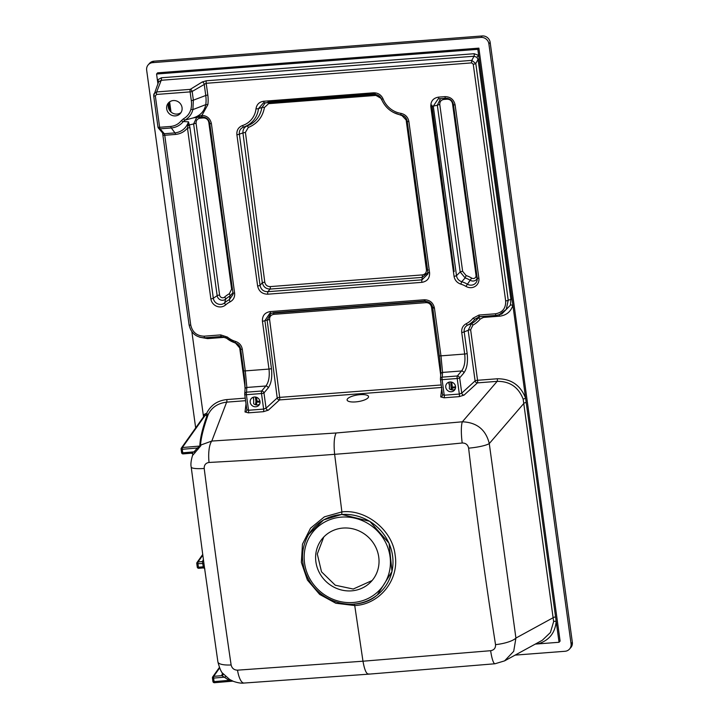<?xml version="1.0" encoding="UTF-8"?>
<svg xmlns="http://www.w3.org/2000/svg" width="719" height="719" viewBox="0 0 719 719"><rect width="100%" height="100%" fill="white"/><g stroke="black" fill="none" stroke-linecap="round" stroke-linejoin="round"><path stroke-width="1.08" d="M515.119 655.117L565.026 651.279A7.226 6.813 -138.6 0 0 571.057 643.766L488.875 43.841A7.226 6.813 -138.6 0 0 480.939 37.406L152.689 62.634A7.226 6.813 -138.6 0 0 146.658 70.147L195.667 427.922M148.222 64.827L149.507 63.371A7.226 6.813 41.4 0 1 153.974 61.178L482.215 35.95A7.226 6.813 41.4 0 1 490.16 42.385L572.342 642.319A7.226 6.813 41.4 0 1 570.778 647.63L569.493 649.086M253.699 399.755L253.394 397.49A5.06 4.763 41.4 0 0 253.699 399.755L253.636 403.736A5.06 4.763 -138.6 0 0 259.568 404.222M255.766 406.783A5.06 4.763 -138.6 0 0 257.797 397.967A5.06 4.763 -138.6 0 0 250.778 404.015A5.06 4.763 -138.6 0 0 255.766 406.783M455.118 389.195A5.06 4.763 41.4 0 1 449.357 388.844L449.474 385.222A5.06 4.763 -138.6 0 1 448.98 382.166M453.123 382.787A5.06 4.763 41.4 0 1 451.316 391.747A5.06 4.763 41.4 0 1 446.85 383.524A5.06 4.763 41.4 0 1 453.123 382.787M449.051 382.149L449.474 385.222M462.2 443.003C415.384 447.631 378.688 450.912 334.641 454.318C290.647 457.688 254.445 459.998 209.049 462.461C205.715 462.973 204.106 464.977 204.205 468.473C212.824 535.997 221.488 599.269 231.123 664.967C231.949 668.319 234.079 670.054 237.504 670.162L362.978 661.21L490.646 650.704C494.088 650.075 495.715 648.053 495.535 644.637C485.235 579.038 476.571 515.766 468.617 448.153C467.871 444.71 465.723 442.994 462.2 443.003A18.793 3.397 84.3 0 1 462.362 421.792C476.877 422.421 485.846 429.683 489.279 443.578A18.793 3.289 173.3 0 1 468.617 448.153M237.504 670.162A18.793 5.932 86.2 0 0 244.029 683.05L368.434 674.179L495.005 663.763A18.793 3.343 -95 0 1 490.646 650.704M209.049 462.461A18.793 5.878 -93 0 1 211.799 441.053L336.106 432.991C334.11 437.152 333.625 444.27 334.641 454.318L341.893 511.901C365.971 508.926 392.601 530.227 395.126 555.095C399.342 579.891 379.551 604.49 354.737 605.56L335.827 603.25L319.658 594.415L307.399 580.017L301.36 562.366L302.465 544.166L310.554 528.168L324.395 516.835L341.893 511.901L341.723 514.436L323.604 519.909L308.739 534.271M377.331 594.955L391.981 571.56L389.078 543.267L369.764 521.32L341.723 514.436M323.766 537.012L317.295 553.998L321.519 571.83L335.288 585.221L353.218 589.032L371.948 580.61M155.34 95.969A2.166 0.494 -7.8 0 1 153.677 95.717A2.166 0.494 -7.8 0 1 153.713 95.609L153.893 93.937L156.652 91.942L190.229 89.363L202.255 81.975L206.317 80.78L471.772 60.378A2.166 0.539 85.6 0 0 471.655 62.886L206.2 83.296L192.171 91.466A2.166 0.494 172.2 0 1 190.113 91.879L156.544 94.459L155.34 95.969L159.636 127.29A2.166 0.539 85.6 0 0 160.121 128.827L164.327 133.725L164.741 135.271L190.751 325.114C192.449 332.322 196.934 336.007 204.196 336.177L220.697 334.901L227.447 337.094A22.037 20.761 -138.6 0 0 235.517 341.426C239.337 342.774 241.602 345.399 242.312 349.299L245.269 370.896L246.842 387.46L246.518 392.188A2.166 0.539 85.6 0 0 246.401 394.704A2.166 0.494 172.2 0 1 244.73 394.452A2.166 0.494 172.2 0 1 244.739 394.407A2.166 1.986 3.9 0 1 246.518 392.188L261.617 391.028A2.166 1.806 40.3 0 1 263.963 392.934A2.166 0.494 172.2 0 1 261.5 393.536A2.166 0.539 -94.4 0 1 261.617 391.028L265.886 385.995A2.166 1.806 40.3 0 1 268.232 387.901L263.963 392.934L266.057 408.185L277.21 397.949L267.144 320.108L271.027 313.205M156.544 94.459A2.166 0.539 85.6 0 1 156.652 91.942L161.245 80.276L158.755 81.75A2.166 0.719 33.4 0 0 157.398 80.07L161.362 77.769A2.166 0.539 -94.4 0 1 161.245 80.276L474.037 56.235A2.166 0.539 85.6 0 0 474.154 53.727L478.656 55.372L476.832 57.304L474.037 56.235L471.772 60.378L475.798 63.506A2.166 0.494 172.2 0 1 473.237 64.189L471.655 62.886M236.893 134.732A2.166 0.494 -7.8 0 0 239.355 134.12L260.062 285.344A2.166 0.494 172.2 0 1 257.609 285.955L236.893 134.732C236.551 130.247 238.429 127.182 242.519 125.528A22.037 20.761 -138.6 0 0 256 108.731C256.746 104.354 259.325 101.864 263.756 101.253L373.485 92.814C377.996 92.751 381.196 94.791 383.11 98.961A22.037 20.761 -138.6 0 0 400.86 113.359C405.318 114.357 407.988 117.071 408.868 121.511L429.585 272.735A2.166 0.494 172.2 0 1 427.913 272.483A2.166 0.494 172.2 0 1 427.922 272.438L407.215 121.295M268.358 102.565A2.166 0.539 -94.4 0 1 268.6 103.662L264.43 107.508C262.66 117.116 257.285 123.767 248.316 127.47L245.422 132.368L264.772 282.127L262.309 282.693L260.062 285.344C260.943 289.604 263.549 291.716 267.881 291.68L421.981 279.835L427.958 273.948M427.913 272.474L427.967 272.986M427.931 272.609L422.152 277.39L421.981 279.835A2.166 0.539 85.6 0 0 421.864 282.351L267.774 294.197C262.255 294.098 258.867 291.348 257.609 285.955M429.585 272.735C429.809 278.208 427.239 281.417 421.864 282.351M373.485 92.814A2.166 0.539 85.6 0 0 374.132 94.432A2.166 0.539 85.6 0 0 374.168 94.423C377.592 94.378 380.072 95.969 381.564 99.195L381.564 99.15C380.09 95.951 377.619 94.378 374.168 94.423L264.403 102.871A2.166 0.539 85.6 0 0 264.43 102.862A2.166 0.539 85.6 0 1 263.756 101.253M383.11 98.961L381.564 99.195C384.917 107.131 390.741 112.254 399.045 114.555L401.049 114.95C404.464 115.723 406.523 117.817 407.206 121.214A2.166 0.494 172.2 0 0 407.206 121.259L427.913 272.483M245.044 389.249A2.166 1.986 3.9 0 1 246.842 387.46L265.886 385.995C268.753 382.157 269.796 376.513 268.987 369.072L262.435 321.231C262.21 315.749 264.781 312.549 270.155 311.606L424.255 299.769A2.166 0.539 85.6 0 0 424.902 301.387A2.166 0.539 85.6 0 0 424.929 301.378C429.18 301.441 431.786 303.553 432.748 307.714A2.166 0.494 -7.8 0 0 432.748 307.759A2.166 0.494 -7.8 0 0 434.42 308.011L440.972 355.851L442.545 372.424A2.166 1.986 -176.1 0 0 440.747 374.213M424.255 299.769C429.764 299.868 433.153 302.618 434.42 308.011M440.693 374.985L431.499 307.094L433.153 307.346M431.499 307.094C430.762 304.146 428.937 302.672 426.025 302.645A2.166 0.539 85.6 0 0 425.72 301.369M428.093 269.958L426.43 269.697L406.154 120.019L402.029 115.651L393.482 112.452M264.772 282.127C265.428 285.057 267.243 286.548 270.218 286.602A2.166 0.539 -94.4 0 1 270.092 289.074L422.152 277.39A2.166 0.539 85.6 0 0 422.269 274.91C425.172 274.406 426.556 272.663 426.43 269.697M375.722 94.495A2.166 0.539 -94.4 0 1 375.911 95.411L268.6 103.662M381.232 98.458L375.911 95.411M157.901 83.728L156.571 74.021L157.614 72.826L478.881 48.137L477.829 49.323L512.018 298.951A2.166 0.494 -7.8 0 0 510.921 299.41L478.036 59.398L476.832 57.304M537.596 642.831A2.166 0.611 -104.2 0 1 538.046 643.891L535.278 644.107M512.018 298.951L559.049 642.274L538.046 643.891C549.136 640.449 555.185 632.918 556.173 621.297A2.166 0.575 -178.1 0 0 553.639 621.593L523.171 399.18C518.507 387.146 509.834 381.205 497.162 381.358A2.166 0.539 85.6 0 0 497.314 378.769C511.083 378.733 520.52 385.195 525.616 398.173L523.171 399.18M478.881 48.137L560.101 641.087L559.049 642.274M406.909 119.992L406.154 120.019M383.739 103.491L381.007 98.548M542.297 640.269L550.421 632.513L553.639 621.593M526.209 402.532A2.166 0.494 172.2 0 0 524.07 403.152L489.279 443.578L515.918 638.059L513.708 651.315L504.594 660.869L495.005 663.763M442.536 394.74A2.166 2.058 7 0 1 442.536 395.144L442.527 394.623L444.234 395.216L459.333 394.057L461.751 393.14A2.166 1.869 -132.5 0 0 464.061 395.117L459.18 396.636L444.081 397.796L440.702 396.915L441.718 388.754M442.527 395.144A2.166 2.058 7 0 1 440.702 396.915M555.58 616.938A2.166 0.494 172.2 0 0 553.432 617.558L515.918 638.059A18.793 5.222 171.1 0 1 495.535 644.637M445.555 98.251L439.219 98.746A2.166 0.539 -94.4 0 1 439.183 98.746L445.591 98.26A2.166 0.539 -94.4 0 0 445.627 98.251C449.869 98.314 452.476 100.426 453.446 104.588A2.166 0.494 -7.8 0 0 453.446 104.632A2.166 0.494 -7.8 0 0 455.109 104.884L478.863 278.253A9.05 8.52 41.4 0 1 475.142 286.405A9.05 8.52 41.4 0 1 465.93 286.378A22.037 20.761 -138.6 0 0 460.834 284.14L461.724 281.713A24.176 22.774 41.4 0 1 467.314 284.167A6.911 6.516 -138.6 0 0 477.155 280.033L477.155 280.033A6.911 6.516 -138.6 0 0 477.2 278.046M460.834 284.14C457.014 282.792 454.75 280.167 454.04 276.267A2.166 0.494 -7.8 0 0 456.502 275.656C457.005 278.702 458.749 280.725 461.724 281.713L465.166 277.938L460.178 271.962A2.166 0.494 172.2 0 1 462.641 271.351L466.128 275.539L465.166 277.938A25.893 24.392 -138.6 0 1 470.28 280.293A5.195 4.889 41.4 0 0 477.236 278.469M438.159 98.907L433.278 106.142A2.166 0.494 172.2 0 1 430.816 106.754C430.591 101.271 433.162 98.072 438.536 97.128L444.944 96.643C450.462 96.741 453.842 99.492 455.109 104.884M438.195 98.898L439.183 98.746A2.166 0.539 -94.4 0 1 438.536 97.128M445.591 98.26A2.166 0.539 -94.4 0 1 444.944 96.643M400.86 113.359L400.995 114.95A24.176 22.774 41.4 0 1 381.564 99.15M408.868 121.511A2.166 0.494 172.2 0 1 407.206 121.259C406.514 117.835 404.446 115.732 401.004 114.95M479.609 316.666L475.043 319.101A24.176 22.774 41.4 0 1 467.674 325.105C465.031 326.561 463.872 328.799 464.195 331.827L467.152 353.424C468.069 362.052 466.991 368.532 463.926 372.855A2.166 1.806 -139.7 0 0 461.58 370.959C464.456 367.112 465.49 361.468 464.69 354.036L461.733 332.439C461.382 328.484 462.883 325.572 466.254 323.694A22.037 20.761 -138.6 0 0 472.976 318.229L478.998 315.048L495.499 313.781C502.563 312.513 505.951 308.226 505.664 300.91L473.237 64.189M463.926 372.855L459.666 377.888L461.751 393.14L475.097 380.899L468.177 330.354L464.195 331.827A2.166 0.494 172.2 0 1 461.733 332.439M472.976 318.229A2.166 0.728 -141.9 0 0 475.043 319.101L478.216 318.14A25.893 24.392 -138.6 0 1 471.439 323.739A2.166 0.692 -118.6 0 1 472.922 325.114L470.63 329.742A2.166 0.494 172.2 0 0 468.177 330.354L471.439 323.739L467.674 325.105A2.166 0.683 -116.5 0 1 466.254 323.694M496.11 315.398L479.681 316.666A2.166 0.539 -94.4 0 1 479.645 316.666A2.166 0.539 -94.4 0 1 478.998 315.048M479.142 58.949A2.166 0.494 172.2 0 0 478.036 59.398L475.798 63.506L508.225 300.218A2.166 0.494 172.2 0 1 505.664 300.91M499.211 314.814A2.166 0.539 -94.4 0 1 499.579 316.18C506.329 315.362 510.769 311.749 512.899 305.332A2.166 0.665 15.8 0 0 510.436 305.153L510.921 299.41L508.225 300.218L506.248 309.395L499.04 314.859L496.173 315.398A2.166 0.539 -94.4 0 1 496.146 315.398A2.166 0.539 -94.4 0 1 495.499 313.781M443.722 98.404A2.166 0.539 -94.4 0 1 443.956 99.429C441.062 99.932 439.677 101.658 439.794 104.606A2.166 0.494 172.2 0 0 437.332 105.217L433.278 106.142L456.502 275.656L460.178 271.962L437.332 105.217L440.549 98.647M483.213 316.396A2.166 0.539 -94.4 0 1 483.438 317.421L480.256 319.047A2.166 0.728 -140.5 0 0 478.216 318.14L480.013 316.639M478.396 316.89L496.146 315.398L501.763 314.041L510.436 305.153M446.841 98.269A2.166 0.539 -94.4 0 1 447.038 99.195L443.956 99.429M466.128 275.539A28.032 26.405 41.4 0 1 471.664 278.082A3.056 2.876 -138.6 0 0 476.032 275.341L452.512 103.635A2.166 0.494 172.2 0 1 453.222 103.608M347.34 399.09A10.848 3.334 -9.1 0 0 347.115 400.007A10.848 3.334 -9.1 0 0 358.35 401.579A10.848 3.334 -9.1 0 0 368.523 396.564A10.848 3.334 -9.1 0 0 360.093 394.659A10.848 3.334 -9.1 0 0 347.34 399.09M205.257 413.659L205.131 415.42L204.133 415.995A1.447 0.476 33.3 0 0 203.252 414.827L206.497 413.569L208.159 414.647C203.522 427.742 200.978 437.907 200.538 445.124L200.862 445.69L192.935 455.064A1.447 1.411 156.3 0 0 191.748 453.15M192.935 455.064L192.953 454.363M195.002 452.826A1.447 0.449 33.9 0 0 194.058 451.847L197.339 448L200.179 446.023L199.846 445.403C200.161 438.123 202.56 428.129 207.045 415.429L205.131 415.42L182.338 447.542A1.447 1.366 -144.6 0 0 181.125 449.051L181.61 452.575M191.407 453.159L183.138 453.896L182.743 452.817L194.058 451.847L191.407 453.159L192.935 454.013M198.102 449.195L197.339 448L182.258 449.294L182.338 447.542L200.179 446.023A1.447 1.366 -51 0 0 200.862 445.69M206.371 415.321L206.497 413.569C210.595 405.264 217.363 400.6 226.8 399.566A2.166 0.539 -94.4 0 1 226.647 402.146L211.799 441.053L200.538 445.124A1.447 1.402 2.1 0 1 199.846 445.403M245.592 400.69L226.647 402.146C217.821 403.251 211.665 407.412 208.159 414.647A1.447 1.393 19.5 0 1 207.045 415.429M203.531 416.849L191.865 331.684M204.861 569.133A1.447 1.402 -156.3 0 0 204.627 568.513M203.72 561.934L204.412 566.967L203.252 566.806L203.252 567.92L204.591 568.316M204.412 566.967L204.547 567.992M203.54 560.712A1.447 1.393 20.7 0 1 202.39 561.575A20.249 4.853 172 0 1 202.479 561.368L203.405 559.607M203.252 567.884L198.812 568.298L198.417 567.219L203.252 566.806L202.39 561.575L198.013 561.943A1.447 1.366 -144.6 0 0 196.799 563.453L197.276 566.976M222.836 673.379L229.64 679.464L229.163 680.336L221.883 675.653L222.477 672.975M232.39 681.145L214.478 682.708L214.082 681.621L229.163 680.336L232.866 681.163C237.603 682.834 241.323 683.463 244.029 683.05L244.029 683.05M229.64 679.464L233.118 681.208M225.631 676.435L224.921 677.136L213.606 678.098L213.678 676.345A1.447 1.366 -144.6 0 0 212.465 677.855L212.95 681.387M223.052 673.766A1.447 1.402 -22.1 0 1 221.883 675.653L213.678 676.345L219.619 667.987M203.926 563.444L197.932 563.696L198.013 561.943L202.803 555.194M202.255 81.975A2.166 1.411 58.4 0 1 204.196 84.069L205.76 95.483A2.166 0.494 172.2 0 1 207.818 95.079A37.828 35.635 41.4 0 1 207.854 104.686L201.931 115.346A2.166 0.494 89.9 0 0 202.416 116.963A2.166 0.494 89.9 0 0 202.452 116.963L194.651 117.664A2.166 0.674 83.6 0 1 194.651 117.664L192.71 118.042L194.93 117.467A2.166 0.674 83.6 0 1 194.687 117.664L202.416 116.963C206.416 117.305 208.852 119.435 209.732 123.362A2.166 0.494 172.2 0 1 209.732 123.326C208.861 119.399 206.434 117.278 202.452 116.963M158.018 127.119A2.166 2.031 -40.6 0 0 158.468 128.153L162.674 133.051A2.166 2.031 -40.6 0 0 164.327 133.725L174.987 132.907C181.664 131.945 186.176 128.252 188.504 121.835L189.915 127.443L213.318 298.25A6.911 6.516 -138.6 0 0 224.67 302.816A24.176 22.774 41.4 0 1 229.478 299.562L232.965 294.52L232.947 292.84A2.166 0.494 172.2 0 1 232.947 292.84L209.741 123.398M189.115 324.745A2.166 0.494 -7.8 0 0 189.079 324.862A2.166 0.494 -7.8 0 0 190.751 325.114M245.098 388.961L243.606 370.6A2.166 0.494 -7.8 0 0 243.606 370.644L240.64 349.048A2.166 0.494 -7.8 0 0 240.64 349.048L235.419 342.954A24.176 22.774 41.4 0 1 226.575 338.2L221.371 336.519A2.166 0.539 -94.4 0 1 221.344 336.519A2.166 0.539 -94.4 0 1 220.697 334.901M226.575 338.2L227.447 337.094M235.419 342.954L235.517 341.426M221.308 336.519L204.879 337.786A2.166 0.539 -94.4 0 1 204.843 337.786L221.344 336.519L226.548 338.218L235.374 342.963C238.331 344.006 240.092 346.037 240.64 349.048A2.166 0.494 -7.8 0 0 242.312 349.299M194.93 117.467L201.931 115.346C207.108 115.768 210.263 118.527 211.395 123.614L234.619 293.127C234.969 297.082 233.468 299.994 230.098 301.872A22.037 20.761 -138.6 0 0 225.721 304.838A9.05 8.52 41.4 0 1 216.707 306.276A9.05 8.52 41.4 0 1 210.856 298.852L187.461 128.054L188.504 121.835L183.363 121.529A2.166 0.728 -140.7 0 1 181.377 120.603L183.498 118.77C187.246 116.613 189.708 113.467 190.886 109.333A24.886 23.448 -138.6 0 0 191.308 100.579A2.166 0.494 -7.8 0 0 193.366 100.175L192.908 109.585A2.166 0.647 -166.4 0 1 190.886 109.333M187.758 126.014A2.166 1.096 -17 0 0 189.376 124.917L193.618 123.947L196.691 117.458M193.24 117.916L192.71 118.042C199.954 115.984 204.322 111.517 205.796 104.623L192.908 109.585C191.73 114.114 189.097 117.628 185.008 120.118L183.363 121.529C180.172 125.34 176.155 127.488 171.32 127.964L174.987 132.907A2.166 0.539 -94.4 0 1 175.481 134.444C180.406 133.932 184.397 131.802 187.461 128.054A2.166 0.494 -7.8 0 0 189.915 127.443M230.098 301.872A2.166 0.683 -116.5 0 1 229.478 299.562L230.035 296.012A2.166 0.692 61.4 0 0 229.352 293.738L231.635 289.11A2.166 0.494 172.2 0 1 232.435 289.092M234.619 293.127A2.166 0.494 172.2 0 1 232.947 292.876L233.001 294.242M211.395 123.614A2.166 0.494 172.2 0 1 209.732 123.362L232.947 292.876M201.365 115.534L201.886 116.99M245.422 132.368L242.95 132.943L262.309 282.693C263.316 286.809 265.913 288.939 270.092 289.074L267.881 291.68A2.166 0.539 85.6 0 0 267.774 294.197M242.519 125.528A2.166 0.638 71.6 0 0 243.678 127.047C240.479 128.324 239.032 130.687 239.355 134.12L242.95 132.943C242.734 129.6 244.109 127.263 247.075 125.942C255.029 123.048 259.99 116.9 261.968 107.508L265.266 102.799M256 108.731A2.166 0.602 6 0 0 258.472 108.614A24.176 22.774 41.4 0 1 243.678 127.047L247.075 125.942A2.166 0.638 69.4 0 1 248.316 127.47M264.367 102.862L263.298 103.042L258.472 108.614L261.968 107.508A2.166 0.584 8.7 0 1 264.43 107.508M270.155 311.606A2.166 0.539 85.6 0 0 270.802 313.223A2.166 0.539 85.6 0 0 270.838 313.223L424.866 301.378C429.144 301.468 431.76 303.589 432.748 307.759L439.3 355.599A2.166 0.494 -7.8 0 0 440.972 355.851L464.69 354.036A2.166 0.494 172.2 0 0 467.152 353.424M262.435 321.231A2.166 0.494 -7.8 0 0 264.898 320.62L271.449 368.461C272.357 377.089 271.279 383.569 268.232 387.901M269.778 313.385L264.898 320.62L269.607 319.533L279.673 397.382L440.792 384.998M192.71 118.042L185.008 120.118A2.166 0.701 -121 0 1 183.498 118.77M231.635 289.11L208.798 122.365C208.115 119.453 206.29 117.979 203.324 117.925L200.242 118.159A2.166 0.539 85.6 0 0 200.017 117.143M232.929 292.705L230.035 296.012A25.893 24.392 -138.6 0 0 225.667 299.095A5.195 4.889 41.4 0 1 217.147 295.662L193.618 123.947A2.166 0.494 172.2 0 1 196.08 123.335L219.601 295.051A3.056 2.876 -138.6 0 0 224.625 297.073A28.032 26.405 41.4 0 1 229.352 293.738M203.324 117.925A2.166 0.539 85.6 0 0 203.126 116.999M208.798 122.365A2.166 0.494 172.2 0 1 209.508 122.338M426.025 302.645L273.804 314.347A2.166 0.539 85.6 0 0 273.472 313.026M273.804 314.347C270.883 314.904 269.481 316.639 269.607 319.533M273.121 312.702L425.342 301M441.879 387.451L279.511 399.926A2.166 1.869 47.5 0 1 277.21 397.949A2.166 0.458 172.6 0 1 279.673 397.382A2.166 0.539 -94.4 0 1 279.511 399.926L268.358 410.163A2.166 1.869 47.5 0 1 266.057 408.185L263.63 409.093L261.5 393.536L246.401 394.704L248.531 410.261L263.63 409.093A2.166 0.539 85.6 0 1 263.478 411.681L248.379 412.841A2.166 0.539 85.6 0 0 248.531 410.261L246.824 409.731L244.73 394.452A2.166 2.166 0 0 1 244.721 394.003L245.044 389.276C245.107 384.153 244.631 377.942 243.606 370.644A2.166 0.494 -7.8 0 0 245.269 370.896L268.987 369.072A2.166 0.494 -7.8 0 0 271.449 368.461M248.379 412.841L245.008 411.951A2.166 2.058 -173 0 0 246.842 409.785M245.08 387.262L239.634 347.493A2.166 0.494 172.2 0 1 240.236 347.475M225.748 337.642L223.762 337.382A2.166 0.539 85.6 0 0 223.636 336.735M158.755 81.75L158.441 82.361M175.427 115.894A7.954 7.496 41.4 0 1 167.59 111.553A7.954 7.496 41.4 0 1 168.408 102.961A7.954 7.496 41.4 0 1 179.328 102.601A7.954 7.496 41.4 0 1 180.334 113.476A7.954 7.496 41.4 0 1 175.427 115.894M343.017 528.061A32.535 30.647 41.4 0 1 375.048 545.829A32.535 30.647 41.4 0 1 371.723 580.97A32.535 30.647 41.4 0 1 327.055 582.444A32.535 30.647 41.4 0 1 322.912 537.947A32.535 30.647 41.4 0 1 343.017 528.061M156.571 74.021L477.829 49.323M192.476 455.585L192.917 454.471A1.447 1.402 19.9 0 0 192.944 454.39L192.917 453.977M204.205 468.473A18.793 3.244 172.7 0 1 191.2 467.035L203.729 561.988M231.123 664.967A18.793 5.267 171.6 0 1 217.893 661.884C219.663 668.625 221.452 672.66 223.267 673.991L223.258 673.982M158 126.921A2.166 0.494 -7.8 0 0 157.964 127.038A2.166 2.166 0 0 0 158.468 128.153A2.166 2.031 -40.6 0 0 160.121 128.827L171.32 127.964A2.166 0.539 -94.4 0 1 170.825 126.427C175.193 125.906 178.707 123.965 181.377 120.603M169.289 102.116A7.954 7.496 -138.6 0 0 169.522 110.286A7.954 7.496 -138.6 0 0 177.027 114.069A7.954 7.496 -138.6 0 0 181.062 112.497M453.455 271.494L431.328 105.019M256.512 397.292L257.043 401.175L255.946 401.445A0.719 0.683 -173 0 0 256.773 402.038L257.043 401.175L259.945 401.274M260.026 402.137A59.866 18.433 170.9 0 1 256.773 402.038L256.413 404.941M455.549 387.667A59.866 18.433 170.9 0 1 452.35 387.999A0.719 0.683 7 0 1 451.523 387.406L452.395 387.173M452.116 389.923L452.368 387.155L455.567 386.822M571.057 643.766L572.342 642.319M490.16 42.385L488.875 43.841M480.939 37.406L482.215 35.95M153.974 61.178L152.689 62.634M336.106 432.991L462.362 421.792L497.162 381.358L477.407 382.876L464.061 395.117M369.108 673.919C366.663 674.79 364.623 670.548 362.978 661.21L354.737 605.56L354 604.032M470.63 329.742L477.56 380.288A2.166 0.539 -94.4 0 1 477.407 382.876A2.166 1.869 -132.5 0 1 475.097 380.899A2.166 0.494 172.2 0 1 477.56 380.288L497.314 378.769M444.081 397.796A2.166 0.539 -94.4 0 0 444.234 395.216L442.104 379.659A2.166 0.494 172.2 0 1 440.432 379.407A2.166 0.494 172.2 0 1 440.432 379.362A2.166 1.986 -176.1 0 1 442.221 377.142A2.166 0.539 85.6 0 0 442.104 379.659L457.203 378.5A2.166 0.539 -94.4 0 1 457.32 375.983L461.58 370.959L442.545 372.424L442.221 377.142L457.32 375.983A2.166 1.806 -139.7 0 1 459.666 377.888A2.166 0.494 172.2 0 1 457.203 378.5L459.333 394.057A2.166 0.539 -94.4 0 1 459.18 396.636M454.04 276.267L430.816 106.754M478.863 278.253A2.166 0.494 172.2 0 1 477.191 278.001A2.166 0.494 172.2 0 1 477.191 277.965L453.455 104.668M465.93 286.378L471.664 278.082M440.765 374.644C440.918 370.537 440.432 364.173 439.3 355.563A2.166 0.494 -7.8 0 0 439.3 355.599C440.325 362.897 440.81 369.108 440.747 374.24L440.423 378.967A2.166 2.166 0 0 0 440.432 379.407L442.527 394.695M439.3 355.563L432.757 307.795M442.527 394.623L440.45 379.443M499.579 316.18L483.438 317.421M480.256 319.047A28.032 26.405 41.4 0 1 472.922 325.114M439.794 104.606L462.641 271.351M452.512 103.635C451.829 100.723 450.004 99.249 447.038 99.195M476.032 275.341A2.166 0.494 172.2 0 1 476.823 275.323M203.549 560.667A1.447 1.384 27.7 0 1 202.479 561.368M223.043 673.973A1.447 1.393 17.1 0 1 221.865 674.916M181.583 452.655L181.098 449.123L182.258 449.294L182.743 452.817L181.583 452.655A1.447 1.447 0 0 0 183.138 453.896L191.578 453.177M197.258 567.057L196.772 563.534L197.932 563.696L198.417 567.219L197.258 567.057A1.447 1.447 0 0 0 198.812 568.298L203.252 567.92M212.923 681.459L212.447 677.936L213.606 678.098L214.082 681.621L212.923 681.459A1.447 1.447 0 0 0 214.478 682.708L232.507 681.172M206.317 80.78A2.166 0.539 85.6 0 0 206.2 83.296L207.818 95.079M191.308 100.579L190.113 91.879A2.166 0.539 85.6 0 1 190.229 89.363A2.166 1.411 58.4 0 1 192.171 91.466L193.366 100.175L205.76 95.483A35.95 33.865 -138.6 0 1 205.796 104.623A2.166 0.611 -172.6 0 1 207.854 104.686M158.45 82.334L153.677 95.717L157.964 127.038A2.166 0.494 -7.8 0 0 159.636 127.29L170.825 126.427M163.114 134.902A2.166 0.494 -7.8 0 0 163.078 135.019A2.166 0.494 -7.8 0 0 164.741 135.271L175.481 134.444M162.575 132.916L189.079 324.862C191.011 333.274 196.26 337.588 204.843 337.786A2.166 0.539 -94.4 0 1 204.196 336.177M243.606 370.6L240.658 349.092M210.856 298.852A2.166 0.494 -7.8 0 0 213.318 298.25L217.147 295.662A2.166 0.494 172.2 0 1 219.601 295.051M225.721 304.838A2.166 0.719 -131.8 0 1 224.67 302.816L225.667 299.095A2.166 0.719 48.2 0 0 224.625 297.073M374.105 94.432L263.325 103.033M200.242 118.159C197.348 118.662 195.963 120.388 196.08 123.335M268.358 410.163L263.478 411.681M245.008 411.951L246.015 403.799M239.634 347.493L236.147 343.314A28.032 26.405 41.4 0 1 234.223 342.586M223.762 337.382L207.62 338.622A2.166 0.539 85.6 0 0 207.396 337.597M207.62 338.622L199.639 337.211M161.362 77.769L474.154 53.727M270.218 286.602L422.269 274.91M267.917 102.008L375.228 93.767M246.824 409.659L244.748 394.488M376.199 595.835L376.217 595.817C360.372 609.568 326.839 607.438 310.087 582.093C300.74 566.554 300.012 551.069 307.93 535.655L307.93 535.655A46.411 43.715 41.4 0 1 341.606 514.525A46.411 43.715 41.4 0 1 389.276 543.95A46.411 43.715 41.4 0 1 376.199 595.835L376.199 595.835A46.411 43.715 41.4 0 1 353.946 604.077M341.444 517.114A44.245 41.684 -138.6 0 0 313.196 583.999A44.245 41.684 -138.6 0 0 387.235 578.31A44.245 41.684 -138.6 0 0 341.444 517.114M226.8 399.566L245.242 398.146M255.542 404.761L255.946 401.445L255.344 397.032M169.612 101.873L170.996 111.993M169.945 110.879L168.857 102.934M451.235 389.77L450.795 381.987M451.694 382.149L452.368 387.155M542.261 640.287L504.594 660.869M477.155 280.033L453.446 104.632C452.458 100.462 449.842 98.341 445.591 98.251M204.16 415.95L181.35 448.09A1.447 1.447 0 0 0 181.098 449.123M197.051 562.465A1.447 1.447 0 0 0 196.772 563.534M197.024 562.501L202.704 554.493M212.725 676.867A1.447 1.447 0 0 0 212.447 677.936M212.698 676.903L219.403 667.457M193.15 117.934L194.687 117.664M269.814 313.376L424.902 301.387M425.369 301L273.148 312.693M375.255 93.758L267.953 102.008M192.971 454.282L192.593 455.262C191.029 460.502 190.562 464.42 191.2 467.035M204.555 568.064L217.893 661.884M454.174 271.557L431.921 105.1"/></g></svg>
